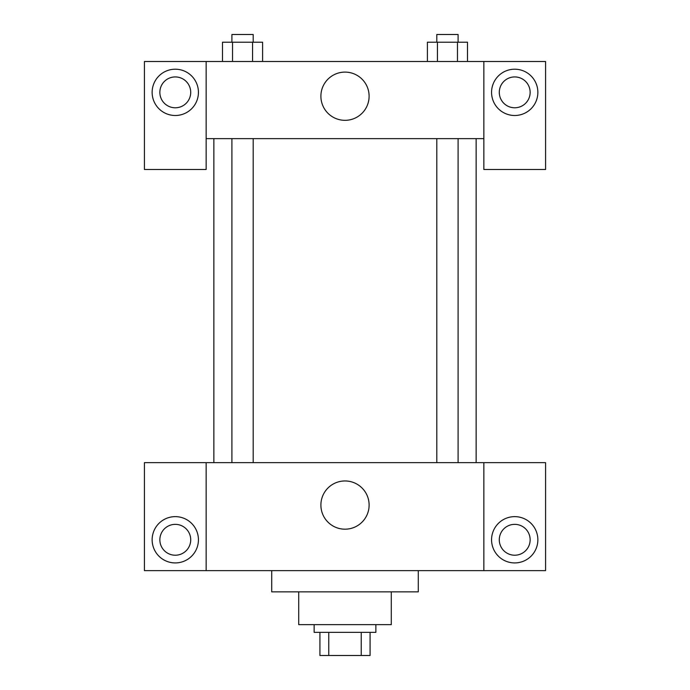 <?xml version="1.0" encoding="UTF-8"?>
<svg xmlns="http://www.w3.org/2000/svg" width="690" height="690" viewBox="0 0 690 690"><rect width="100%" height="100%" fill="white"/><g stroke="black" fill="none" stroke-linecap="round" stroke-linejoin="round"><path stroke-width="1.03" d="M361.232 632.359L361.232 655.5L319.927 655.5L319.927 632.359M361.232 655.5L370.073 655.5L370.073 632.359L370.073 655.5M375.86 624.64L375.86 632.359L314.14 632.359L314.14 624.64M328.768 632.359L328.768 655.5M391.282 591.856L391.282 624.64L298.718 624.64L298.718 591.856M418.287 570.639L418.287 591.856L271.713 591.856L271.713 570.639M483.854 462.645L483.854 570.639L545.574 570.639L545.574 462.645L206.146 462.645L206.146 570.639L144.426 570.639L144.426 462.645L206.146 462.645M483.854 570.639L206.146 570.639M320.893 505.071A24.107 24.107 0 0 1 357.058 484.19A24.107 24.107 0 0 1 357.058 525.952A24.107 24.107 0 0 1 320.893 505.071M514.714 562.928A23.141 23.141 0 0 1 494.67 528.212A23.141 23.141 0 0 1 534.759 528.212A23.141 23.141 0 0 1 514.714 562.928M175.286 562.928A23.141 23.141 0 0 1 155.241 528.212A23.141 23.141 0 0 1 195.33 528.212A23.141 23.141 0 0 1 175.286 562.928M499.284 539.787A15.43 15.43 0 0 1 514.714 524.357A15.43 15.43 0 0 1 530.144 539.787A15.43 15.43 0 0 1 514.714 555.217A15.43 15.43 0 0 1 499.284 539.787M159.856 539.787A15.43 15.43 0 0 1 175.286 524.357A15.43 15.43 0 0 1 190.716 539.787A15.43 15.43 0 0 1 175.286 555.217A15.43 15.43 0 0 1 159.856 539.787M476.143 138.647L476.143 462.645M436.796 462.645L436.796 138.647M253.204 138.647L253.204 462.645M483.854 138.647L483.854 169.499L545.574 169.499L545.574 61.496L483.854 61.496L483.854 138.647L206.146 138.647L206.146 169.499L144.426 169.499L144.426 61.496L206.146 61.496L206.146 138.647M190.716 92.356A15.43 15.43 0 0 1 175.286 107.787A15.43 15.43 0 0 1 159.856 92.356A15.43 15.43 0 0 1 175.286 76.926A15.43 15.43 0 0 1 190.716 92.356M175.286 115.497A23.141 23.141 0 0 1 155.241 80.782A23.141 23.141 0 0 1 195.33 80.782A23.141 23.141 0 0 1 175.286 115.497M530.144 92.356A15.43 15.43 0 0 1 507.003 105.717A15.43 15.43 0 0 1 507.003 78.996A15.43 15.43 0 0 1 530.144 92.356M514.714 115.497A23.141 23.141 0 0 1 494.67 80.782A23.141 23.141 0 0 1 534.759 80.782A23.141 23.141 0 0 1 514.714 115.497M483.854 61.496L206.146 61.496M320.893 96.212A24.107 24.107 0 0 1 357.058 75.339A24.107 24.107 0 0 1 357.058 117.093A24.107 24.107 0 0 1 320.893 96.212M467.492 61.496L467.492 42.211L427.403 42.211L427.403 61.496M457.47 42.211L457.47 61.496M437.426 42.211L437.426 61.496M436.796 42.211L436.796 34.5L458.091 34.5L458.091 42.211M262.597 61.496L262.597 42.211L222.508 42.211L222.508 61.496M252.575 42.211L252.575 61.496M232.53 42.211L232.53 61.496M231.909 42.211L231.909 34.5L253.204 34.5L253.204 42.211M213.857 138.647L213.857 462.645M458.091 462.645L458.091 138.647M231.909 138.647L231.909 462.645"/></g></svg>

